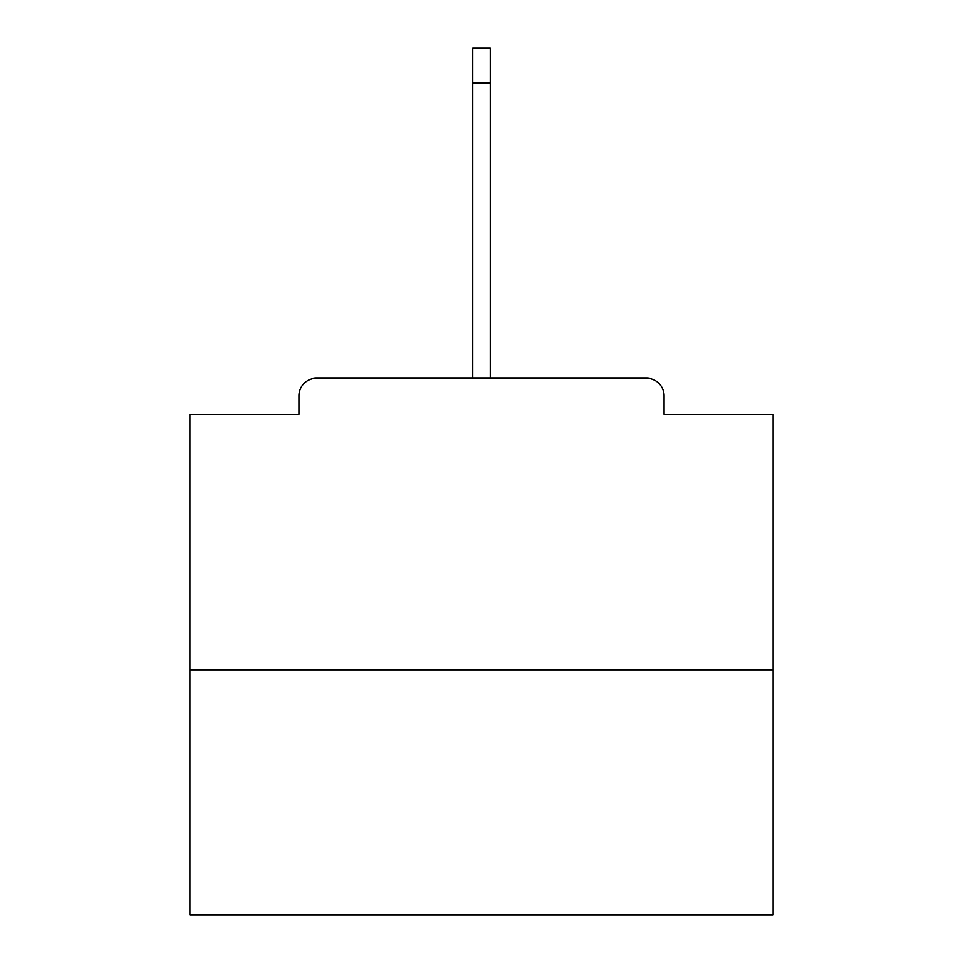 <?xml version="1.0" encoding="UTF-8"?>
<svg xmlns="http://www.w3.org/2000/svg" width="963" height="963" viewBox="0 0 963 963"><rect width="100%" height="100%" fill="white"/><g stroke="black" fill="none" stroke-linecap="round" stroke-linejoin="round"><path stroke-width="1.44" d="M664.061 414.427L664.061 395.769L664.061 414.427L773.12 414.427L773.12 914.85L189.88 914.85L189.88 414.427L298.939 414.427L298.939 395.769L298.939 414.427M773.12 669.887L189.88 669.887M664.061 395.769A17.503 17.503 0 0 0 646.558 378.266L316.442 378.266A17.503 17.503 0 0 0 298.939 395.769M646.558 378.266L572.491 378.266L646.558 378.266M390.509 378.266L316.442 378.266L390.509 378.266M472.749 83.143L472.749 48.15L490.251 48.15L490.251 83.143L472.749 83.143L472.749 378.266M490.251 83.143L490.251 378.266"/></g></svg>
